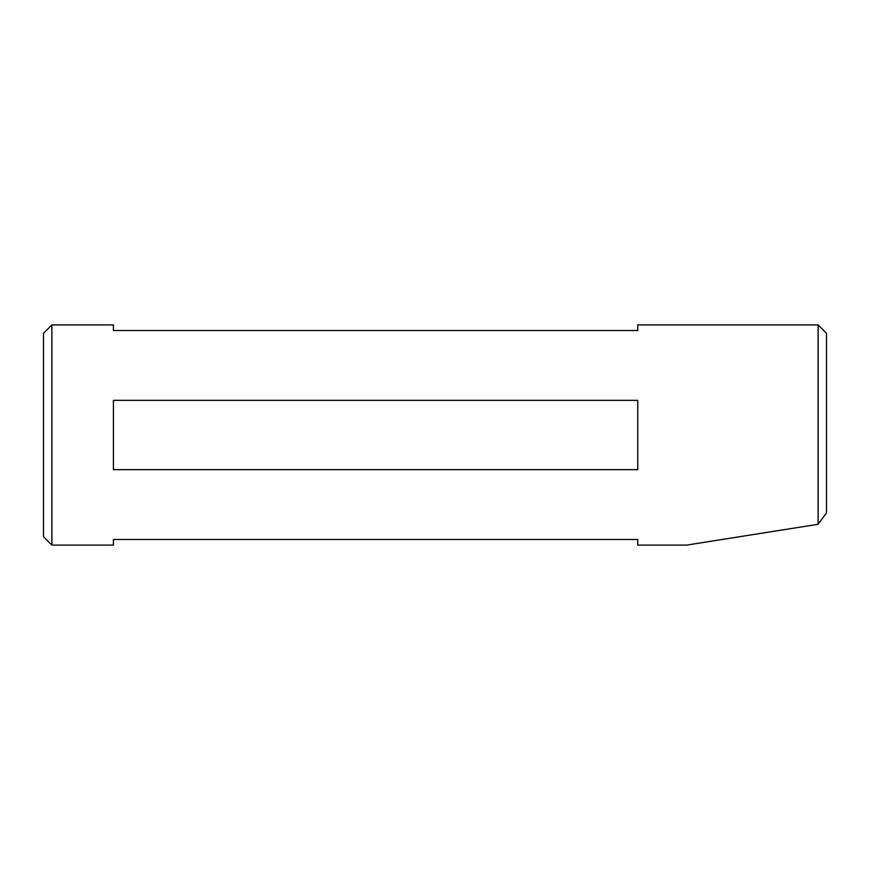 <?xml version="1.0" encoding="UTF-8"?>
<svg xmlns="http://www.w3.org/2000/svg" width="870" height="870" viewBox="0 0 870 870"><rect width="100%" height="100%" fill="white"/><g stroke="black" fill="none" stroke-linecap="round" stroke-linejoin="round"><path stroke-width="1.3" d="M43.5 536.703L43.5 333.297L51.885 324.901L51.885 545.098L43.5 536.703M113.415 400.352L637.743 400.352L637.743 469.648L113.415 469.648L113.415 400.352M51.885 545.098L113.415 545.098L113.415 539.498L637.743 539.498L637.743 545.098L686.68 545.098L818.115 524.284L818.115 324.901L637.743 324.901L637.743 330.502L113.415 330.502L113.415 324.901L51.885 324.901M818.115 324.901L826.5 333.297L826.5 512.854L818.115 524.284"/></g></svg>
